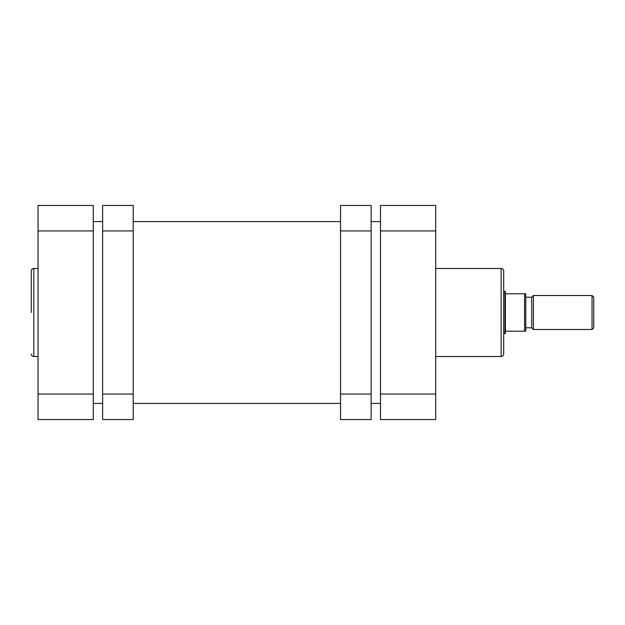 <?xml version="1.0" encoding="UTF-8"?>
<svg xmlns="http://www.w3.org/2000/svg" width="625" height="625" viewBox="0 0 625 625"><rect width="100%" height="100%" fill="white"/><g stroke="black" fill="none" stroke-linecap="round" stroke-linejoin="round"><path stroke-width="0.94" d="M531.719 297.203L531.719 327.797L525.773 327.797L525.773 297.203L531.719 297.203L533.422 295.508L592.047 295.508L593.75 297.203L593.75 327.797L592.047 329.492L592.047 295.508M531.719 327.797L533.422 329.492L592.047 329.492M503.68 291.258L505.383 291.68L505.383 333.32L503.68 333.742M504.953 291.258L504.953 333.742M505.383 331.195L525.773 331.195L524.586 331.195L524.586 293.805L505.383 293.805M533.422 295.508L533.422 329.492M524.586 293.805L525.773 293.805L524.586 293.805M525.773 293.805L525.773 331.195M503.68 353.969A2.547 2.547 0 0 1 501.133 356.516L501.133 268.484A2.547 2.547 0 0 1 503.68 271.031L503.68 353.969M435.703 268.484L501.133 268.484M435.703 356.516L501.133 356.516M380.477 230.93L380.477 205.437L435.703 205.437L435.703 230.93L380.477 230.93L380.477 394.07L435.703 394.07L435.703 230.93M435.703 394.07L435.703 419.562L380.477 419.562L380.477 394.07M31.25 312.5L31.25 271.031L31.25 312.5M38.047 419.562L38.047 205.437L93.281 205.437L93.281 419.562L38.047 419.562M371.133 230.93L340.539 230.93L340.539 205.437L371.133 205.437L371.133 419.562L340.539 419.562L340.539 394.07L371.133 394.07M340.539 230.93L340.539 394.07M102.625 394.07L133.211 394.07L133.211 419.562L102.625 419.562L102.625 205.437L133.211 205.437L133.211 230.93L102.625 230.93M133.211 394.07L133.211 230.93M38.047 268.484L33.797 268.484L33.797 356.516C32.25 356.367 31.398 355.516 31.25 353.969M38.047 394.07L93.281 394.07M93.281 230.93L38.047 230.93M33.797 268.484C32.25 268.633 31.398 269.484 31.25 271.031M38.047 356.516L33.797 356.516M93.281 221.586L102.625 221.586M133.211 221.586L340.539 221.586M371.133 221.586L380.477 221.586M93.281 403.414L102.625 403.414M133.211 403.414L340.539 403.414M371.133 403.414L380.477 403.414"/></g></svg>
